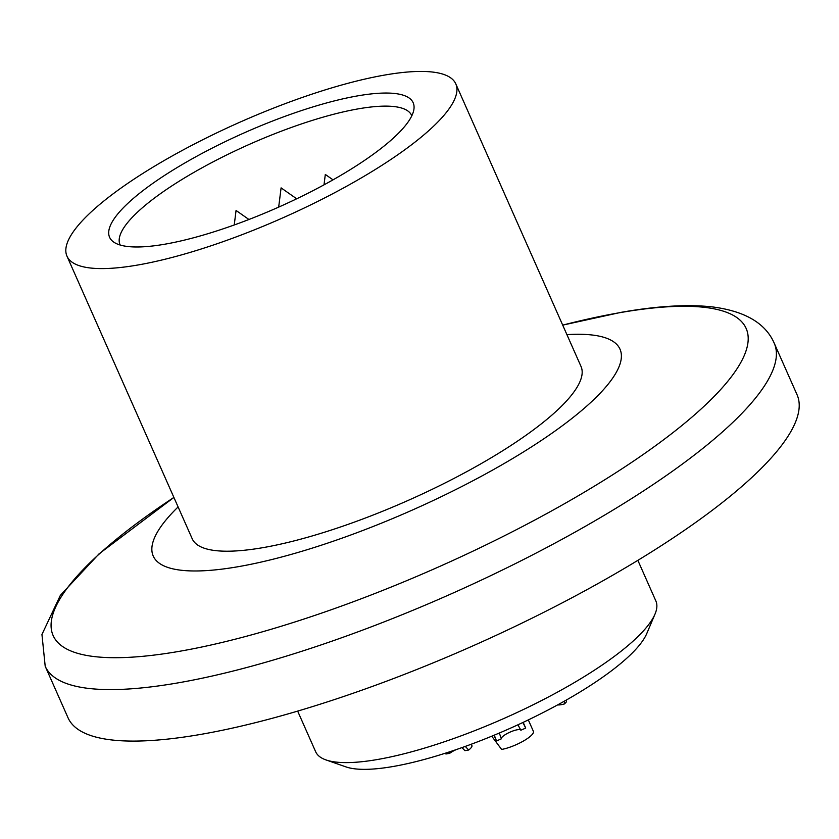 <?xml version="1.0" encoding="UTF-8"?>
<svg xmlns="http://www.w3.org/2000/svg" width="839" height="839" viewBox="0 0 839 839"><rect width="100%" height="100%" fill="white"/><g stroke="black" fill="none" stroke-linecap="round" stroke-linejoin="round"><path stroke-width="1.26" d="M774.229 343.214L797.05 394.718A398.703 98.289 156.1 0 1 608.055 577.893A398.703 98.289 156.1 0 1 201.58 734.251A398.703 98.289 156.1 0 1 68.022 717.775L45.201 666.271A398.703 98.289 156.1 0 0 178.759 682.747A398.703 98.289 156.1 0 0 585.234 526.389A398.703 98.289 156.1 0 0 774.229 343.214C765.504 323.088 744.707 310.965 711.839 306.843C686.858 304.2 656.476 306.067 620.692 312.423L562.696 325.123A378.997 93.433 156.1 0 1 619.172 312.79A378.997 93.433 156.1 0 1 670.371 434.633A378.997 93.433 156.1 0 1 180.091 651.2A378.997 93.433 156.1 0 1 173.893 497.433L99.033 553.866L60.335 595.396L41.95 634.483L45.201 666.271M566.912 334.635A255.276 62.935 156.1 0 1 553.771 431.928A255.276 62.935 156.1 0 1 238.748 566.598A255.276 62.935 156.1 0 1 178.109 506.934M297.656 711.105L315.653 751.734A186.059 45.872 -23.9 0 0 325.983 759.924A186.059 45.872 -23.9 0 0 377.98 759.421A186.059 45.872 -23.9 0 0 547.72 697.356A186.059 45.872 -23.9 0 0 654.997 614.127A186.059 45.872 -23.9 0 0 655.867 600.976L637.86 560.347M455.787 83.869L581.028 366.475A212.634 52.427 156.1 0 1 480.223 464.166A212.634 52.427 156.1 0 1 263.446 547.563A212.634 52.427 156.1 0 1 192.215 538.774L66.973 256.168A212.634 52.427 156.1 0 1 167.779 158.466A212.634 52.427 156.1 0 1 384.556 75.08A212.634 52.427 156.1 0 1 455.787 83.869A212.634 52.427 156.1 0 1 354.991 181.56A212.634 52.427 156.1 0 1 138.204 264.946A212.634 52.427 156.1 0 1 66.973 256.168M325.983 759.924L345.941 766.888A170.107 41.94 -23.9 0 0 393.481 766.437A170.107 41.94 -23.9 0 0 548.675 709.689A170.107 41.94 -23.9 0 0 646.754 633.592L654.997 614.127M357.561 95.887A166.028 40.933 156.1 0 1 413.963 108.976A166.028 40.933 156.1 0 1 324.399 184.632A166.028 40.933 156.1 0 1 165.21 244.139A166.028 40.933 156.1 0 1 113.674 242.052A166.028 40.933 156.1 0 1 178.623 166.657A166.028 40.933 156.1 0 1 357.561 95.887M411.792 115.824A159.483 39.318 -23.9 0 0 411.645 115.457A159.483 39.318 -23.9 0 0 358.222 108.86A159.483 39.318 -23.9 0 0 195.634 171.408A159.483 39.318 -23.9 0 0 120.029 244.673A159.483 39.318 -23.9 0 0 120.197 245.04M491.738 736.202L501.628 749.437A21.269 5.244 156.1 0 0 523.305 741.099A21.269 5.244 156.1 0 0 533.384 731.325L528.318 719.914M557.631 704.896A15.951 3.933 -23.9 0 0 561.239 704.676A15.951 3.933 -23.9 0 0 564.511 703.911L564.427 701.131M456.29 749.573A10.634 2.622 -23.9 0 0 449.714 753.317L445.918 753.988L445.236 753.244M520.841 730.213A10.634 2.622 -23.9 0 0 513.877 730.643A10.634 2.622 -23.9 0 0 503.526 735.845A10.634 2.622 -23.9 0 0 501.397 738.813L496.531 740.963L494.276 735.153M566.451 699.988L566.493 701.792L564.511 703.911M465.278 746.416L468.707 750.003L464.911 750.664L461.943 747.601M522.886 722.494L525.707 728.074L520.851 730.224L517.936 724.802M499.31 733.045L501.397 738.813M448.645 752.143L449.714 753.317M525.707 728.074A15.951 3.933 -23.9 0 0 525.696 728.053A15.951 3.933 -23.9 0 0 525.696 728.032L523.179 722.358M468.707 750.003A15.951 3.933 -23.9 0 0 471.896 745.525L471.308 744.203M494.014 735.268L496.468 740.827M333.02 179.85L325.312 174.449L324.011 184.842M248.942 219.493L236.063 210.463L234.238 224.978M296.681 198.801L281.096 187.873L278.674 207.118"/></g></svg>
